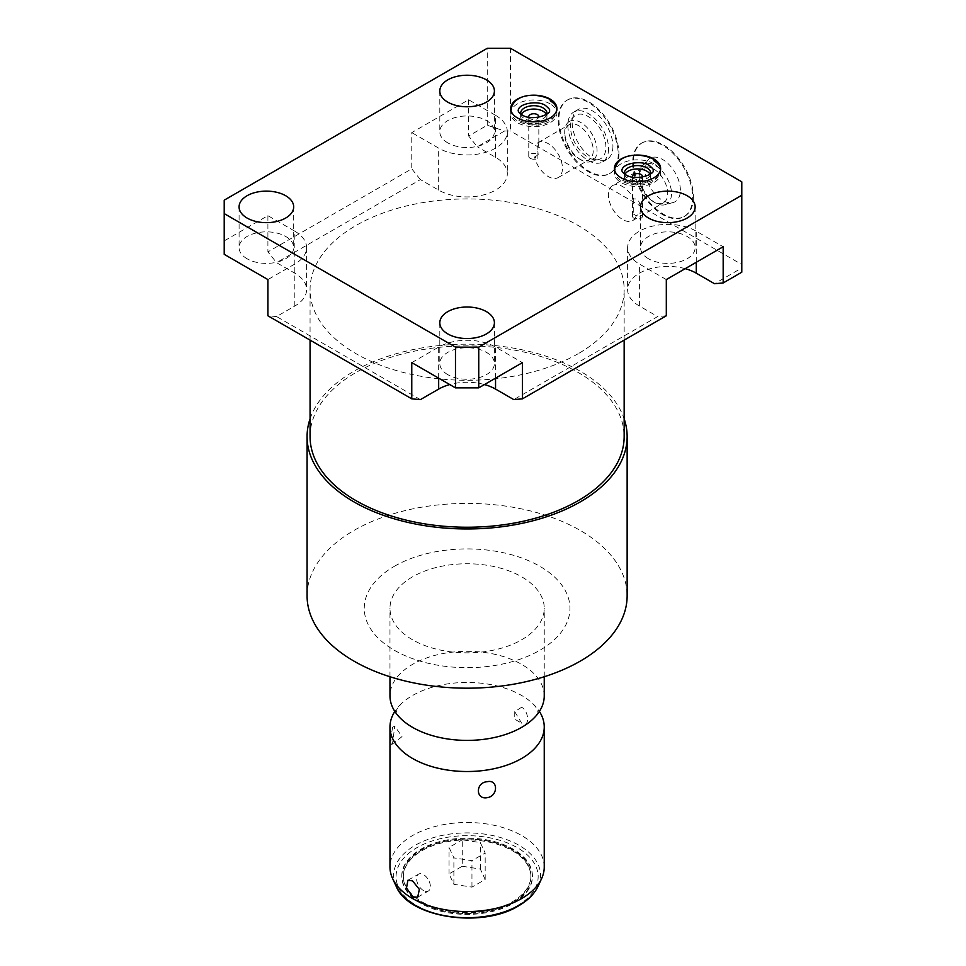 <?xml version="1.0" encoding="UTF-8"?>
<svg xmlns="http://www.w3.org/2000/svg" width="966" height="966" viewBox="0 0 966 966"><rect width="100%" height="100%" fill="white"/><g stroke="black" fill="none" stroke-linecap="round" stroke-linejoin="round"><path stroke-width="0.72" stroke-dasharray="4.83 3.62" d="M504.566 131.014L477.289 146.76L468.631 136.001L487.25 125.242L504.566 131.014L510.531 131.014L510.531 48.3M420.415 399.61L276.566 316.558L294.823 306.029A40.21 23.22 0 0 0 306.596 289.607A40.21 23.22 0 0 0 294.823 273.185L276.566 262.655L420.415 179.604L438.673 190.133A40.21 23.22 0 0 0 482.493 195.168A40.21 23.22 0 0 0 507.319 173.723A40.21 23.22 0 0 0 495.546 157.301L477.289 146.76M484.473 384.553A40.21 23.22 0 0 0 449.745 384.553M685.196 268.669A40.21 23.22 0 0 0 627.622 289.607A40.21 23.22 0 0 0 639.395 306.029L657.653 316.558L513.803 399.61M741.791 272.207L741.791 267.98L714.526 283.726M741.791 267.98L741.791 264.539L510.531 131.014M578.163 353.725A157.047 90.671 180 0 1 407.012 373.371A157.047 90.671 180 0 1 310.062 289.607A157.047 90.671 180 0 1 356.056 225.489A157.047 90.671 180 0 1 527.207 205.83A157.047 90.671 180 0 1 624.157 289.607A157.047 90.671 180 0 1 578.163 353.725M310.062 436.572A157.047 90.671 180 0 1 356.056 372.453A157.047 90.671 180 0 1 527.207 352.795A157.047 90.671 180 0 1 624.157 436.572M310.062 418.809A160.03 92.398 180 0 1 353.942 371.234A160.03 92.398 180 0 1 513.791 348.195A160.03 92.398 180 0 1 624.157 418.809M307.079 595.793A160.03 92.398 180 0 1 353.942 530.455A160.03 92.398 180 0 1 528.354 510.422A160.03 92.398 180 0 1 627.139 595.793M394.382 566.305A102.855 59.385 180 0 1 539.837 566.305A102.855 59.385 180 0 1 539.837 650.287A102.855 59.385 180 0 1 394.382 650.287A102.855 59.385 180 0 1 394.382 566.305M412.567 576.811A77.135 44.533 0 0 0 389.974 608.302A77.135 44.533 0 0 0 437.586 649.442A77.135 44.533 0 0 0 521.652 639.794A77.135 44.533 0 0 0 544.244 608.302A77.135 44.533 0 0 0 496.633 567.151A77.135 44.533 0 0 0 412.567 576.811M544.244 695.858A77.135 44.533 180 0 0 496.633 654.719A77.135 44.533 180 0 0 412.567 664.367A77.135 44.533 0 0 0 389.974 695.858M401.313 719.115C393.452 710.107 397.171 711.882 396.241 711.423C397.533 710.131 392.908 713.741 401.313 703.731A77.135 44.533 0 0 1 412.567 695.496A77.135 44.533 180 0 1 532.906 703.731A77.135 44.533 180 0 1 539.378 711.423M401.313 703.731A77.135 44.533 0 0 0 394.84 711.423M544.244 867.033A77.135 44.533 0 0 0 496.633 825.882A77.135 44.533 0 0 0 412.567 835.542A77.135 44.533 0 0 0 389.974 867.033M392.594 727.193L390.783 738.471L391.689 744.581L392.594 743.144L394.756 726.166L392.594 727.193M521.652 707.221L514.745 711.664L521.652 723.184C529.44 728.932 529.742 711.845 521.652 707.221M514.745 711.664L514.745 719.187L521.652 723.184M420.922 903.355A65.314 37.71 180 0 1 401.796 876.693A65.314 37.71 180 0 1 442.114 841.857A65.314 37.71 180 0 1 513.296 850.032A65.314 37.71 180 0 1 532.423 876.693A65.314 37.71 180 0 1 492.105 911.53A65.314 37.71 180 0 1 420.922 903.355M512.197 850.66A63.768 36.817 180 0 1 530.877 876.693A63.768 36.817 180 0 1 491.513 910.709A63.768 36.817 180 0 1 422.021 902.727A63.768 36.817 180 0 1 403.341 876.693A63.768 36.817 180 0 1 442.706 842.678A63.768 36.817 180 0 1 512.197 850.66M462.267 866.26L480.331 869.05L485.174 879.483L471.951 887.126L453.887 884.325L449.045 873.892L462.267 866.26L462.267 839.804L480.331 842.606L485.174 853.026L471.951 860.67L453.887 857.868L449.045 847.448L462.267 839.804M480.331 869.05L480.331 842.606M449.045 873.892L449.045 847.448M453.887 884.325L453.887 857.868M471.951 887.126L471.951 860.67M485.174 879.483L485.174 853.026M420.922 902.51A65.314 37.71 180 0 1 401.796 875.848A65.314 37.71 180 0 1 442.114 841.012A65.314 37.71 180 0 1 513.296 849.186A65.314 37.71 180 0 1 532.423 875.848A65.314 37.71 180 0 1 492.105 910.684A65.314 37.71 180 0 1 420.922 902.51M422.021 901.882A63.768 36.817 0 0 0 491.513 909.863A63.768 36.817 0 0 0 530.877 875.848A63.768 36.817 0 0 0 512.197 849.814A63.768 36.817 0 0 0 442.706 841.833A63.768 36.817 0 0 0 403.341 875.848A63.768 36.817 0 0 0 422.021 901.882M423.47 890.543A9.769 5.639 60 0 1 417.095 881.934A9.769 5.639 60 0 1 418.592 874.109A9.769 5.639 60 0 1 423.47 874.592A9.769 5.639 -120 0 1 429.858 883.202A9.769 5.639 -120 0 1 428.361 891.026A9.769 5.639 -120 0 1 423.47 890.543M420.415 179.604L411.77 168.833L267.908 251.885L276.566 262.655M487.25 125.242L487.25 48.3M741.791 264.539L741.791 181.825M618.928 153.884A42.432 24.5 60 0 1 610.138 173.3A42.432 24.5 60 0 1 577.451 161.938A42.432 24.5 60 0 1 558.928 119.241A42.432 24.5 60 0 1 567.718 99.812A42.432 24.5 60 0 1 600.405 111.187A42.432 24.5 60 0 1 618.928 153.884M693.395 196.871A42.432 24.5 60 0 1 684.604 216.299A42.432 24.5 60 0 1 651.917 204.925A42.432 24.5 60 0 1 633.394 162.24A42.432 24.5 60 0 1 642.185 142.811A42.432 24.5 60 0 1 674.872 154.174A42.432 24.5 60 0 1 693.395 196.871M566.982 100.235A42.432 24.5 -120 0 1 599.681 111.609A42.432 24.5 -120 0 1 618.192 154.294A42.432 24.5 60 0 1 609.413 173.723A42.432 24.5 60 0 1 576.714 162.36A42.432 24.5 60 0 1 558.203 119.663A42.432 24.5 -120 0 1 566.982 100.235L567.718 99.812M608.556 148.74A28.799 16.627 60 0 1 602.603 161.914A28.799 16.627 60 0 1 580.409 154.198A28.799 16.627 60 0 1 567.839 125.218A28.799 16.627 60 0 1 573.804 112.044A28.799 16.627 60 0 1 595.986 119.76A28.799 16.627 60 0 1 608.556 148.74M612.927 146.216A28.799 16.627 60 0 1 606.962 159.402A28.799 16.627 60 0 1 584.768 151.686A28.799 16.627 60 0 1 572.198 122.706A28.799 16.627 60 0 1 578.163 109.52A28.799 16.627 60 0 1 600.357 117.236A28.799 16.627 60 0 1 612.927 146.216M641.46 143.234A42.432 24.5 -120 0 1 674.147 154.596A42.432 24.5 -120 0 1 692.67 197.293A42.432 24.5 60 0 1 683.88 216.722A42.432 24.5 60 0 1 651.193 205.347A42.432 24.5 60 0 1 632.67 162.65A42.432 24.5 -120 0 1 641.46 143.234L642.185 142.811M680.378 190.193A25.044 14.454 -120 0 0 668.194 163.737A25.044 14.454 -120 0 0 648.403 159.619A25.044 14.454 -120 0 0 644.962 169.75A25.044 14.454 60 0 0 654.682 193.611A25.044 14.454 60 0 0 673.169 202.51A25.044 14.454 60 0 0 680.378 190.193M664.934 204.744A22.846 13.186 60 0 0 671.515 193.526A22.846 13.186 -120 0 0 660.406 169.376A22.846 13.186 -120 0 0 642.354 165.621A22.846 13.186 -120 0 0 639.202 174.87A22.846 13.186 60 0 0 655.359 202.848A22.846 13.186 60 0 0 664.934 204.744L673.169 202.51M633.732 199.068L633.732 214.247A5.035 2.91 0 0 0 632.464 216.167A5.035 2.91 0 0 0 633.938 218.231A5.035 2.91 0 0 0 639.432 218.859A5.035 2.91 0 0 0 642.547 216.167A5.035 2.91 0 0 0 641.074 214.114A5.035 2.91 0 0 0 639.951 213.619L640.687 209.127C639.963 201.459 637.645 198.115 633.732 199.068A20.153 11.64 -120 0 0 612.589 185.605L643.38 167.83A20.153 11.64 -120 0 1 658.909 173.24A20.153 11.64 -120 0 1 667.711 193.526A20.153 11.64 60 0 1 663.533 202.751A20.153 11.64 60 0 1 653.463 201.749A20.153 11.64 60 0 1 639.202 177.068L639.202 174.87M643.38 167.83A20.153 11.64 -120 0 0 639.202 177.068M612.589 185.605A20.153 11.64 -120 0 0 608.411 194.842A20.153 11.64 60 0 0 617.214 215.128A20.153 11.64 60 0 0 632.754 220.526L663.533 202.751M632.561 177.092A5.035 2.91 0 0 0 633.938 178.589A5.035 2.91 0 0 0 638.973 179.314A5.035 2.91 0 0 0 642.45 177.092M624.942 174.266A13.162 7.595 0 0 0 624.338 176.536A13.162 7.595 0 0 0 628.202 181.91A13.162 7.595 0 0 0 642.547 183.552A13.162 7.595 0 0 0 650.673 176.536A13.162 7.595 0 0 0 650.07 174.266M521.229 114.399A13.162 7.595 0 0 0 520.638 116.657A13.162 7.595 0 0 0 524.49 122.03A13.162 7.595 0 0 0 538.835 123.684A13.162 7.595 0 0 0 546.961 116.657A13.162 7.595 0 0 0 546.37 114.399M528.861 117.224A5.035 2.91 0 0 0 530.237 118.709A5.035 2.91 0 0 0 535.261 119.446A5.035 2.91 0 0 0 538.738 117.224M624.398 173.88A13.162 7.595 0 0 0 628.202 178.541A13.162 7.595 0 0 0 641.967 180.328A13.162 7.595 0 0 0 650.613 173.88M550.125 103.869A23.087 13.331 0 0 0 524.961 100.983A23.087 13.331 0 0 0 510.712 113.3A23.087 13.331 0 0 0 517.474 122.718A23.087 13.331 0 0 0 542.638 125.616A23.087 13.331 0 0 0 556.887 113.3A23.087 13.331 0 0 0 550.125 103.869M520.698 114.012A13.162 7.595 0 0 0 524.49 118.673A13.162 7.595 0 0 0 538.255 120.448A13.162 7.595 0 0 0 546.901 114.012M653.837 163.749A23.087 13.331 0 0 0 628.673 160.851A23.087 13.331 0 0 0 614.412 173.168A23.087 13.331 0 0 0 621.174 182.598A23.087 13.331 0 0 0 646.339 185.484A23.087 13.331 0 0 0 660.599 173.168A23.087 13.331 0 0 0 653.837 163.749M556.887 113.3L556.887 110.233A23.087 13.331 0 0 1 542.638 122.549A23.087 13.331 0 0 1 517.474 119.663A23.087 13.331 0 0 0 542.638 122.549A23.087 13.331 0 0 0 556.887 110.233A23.087 13.331 0 0 0 556.839 109.375M510.748 109.315L510.712 110.233C510.616 114.411 513.127 118.13 518.247 121.378C530.479 127.427 553.494 127.814 556.887 110.233A23.087 13.331 0 0 0 550.125 100.802M247.079 258.767A27.302 15.77 180 0 1 239.085 247.622A27.302 15.77 180 0 1 255.942 233.048A27.302 15.77 180 0 1 285.695 236.465A27.302 15.77 180 0 1 293.688 247.622A27.302 15.77 180 0 1 276.831 262.184A27.302 15.77 180 0 1 247.079 258.767M495.546 157.301L495.546 115.316L468.631 99.776L411.77 132.608L411.77 168.833M495.546 115.316A40.21 23.22 180 0 1 507.319 131.726A40.21 23.22 180 0 1 482.493 153.183A40.21 23.22 180 0 1 438.673 148.148L411.77 132.608M447.801 142.883A27.302 15.77 180 0 1 439.808 131.726A27.302 15.77 180 0 1 456.664 117.164A27.302 15.77 180 0 1 486.417 120.581A27.302 15.77 180 0 1 494.411 131.726A27.302 15.77 180 0 1 477.554 146.301A27.302 15.77 180 0 1 447.801 142.883M666.311 279.572L639.395 264.032A40.21 23.22 180 0 1 627.622 247.622A40.21 23.22 180 0 1 652.448 226.165A40.21 23.22 180 0 1 696.269 231.2L723.172 246.741M648.524 258.767A27.302 15.77 180 0 1 640.53 247.622A27.302 15.77 180 0 1 657.387 233.048A27.302 15.77 180 0 1 687.14 236.465A27.302 15.77 180 0 1 695.146 247.622A27.302 15.77 180 0 1 678.277 262.184A27.302 15.77 180 0 1 648.524 258.767M294.823 273.185L294.823 231.2L267.908 215.66L224.209 240.896L224.209 254.336M294.823 231.2A40.21 23.22 180 0 1 306.596 247.622A40.21 23.22 180 0 1 294.823 264.032L267.908 279.572M411.77 362.624L438.673 347.084A40.21 23.22 180 0 1 495.546 347.084L522.449 362.624M447.801 374.651A27.302 15.77 180 0 1 439.808 363.506A27.302 15.77 180 0 1 456.664 348.943A27.302 15.77 180 0 1 486.417 352.361A27.302 15.77 180 0 1 494.411 363.506A27.302 15.77 180 0 1 477.554 378.068A27.302 15.77 180 0 1 447.801 374.651M224.209 240.896L224.209 200.167M267.908 215.66L267.908 251.885M468.631 99.776L468.631 136.001M276.566 316.558L267.908 315.785M666.311 315.785L657.653 316.558M660.599 173.168L660.599 170.113A23.087 13.331 0 0 1 646.339 182.429A23.087 13.331 0 0 1 621.174 179.531A23.087 13.331 0 0 0 646.339 182.429A23.087 13.331 0 0 0 660.599 170.113A23.087 13.331 0 0 0 660.551 169.243M614.461 169.183L614.412 170.113C614.328 174.291 616.839 178.01 621.959 181.258C634.179 187.307 657.194 187.694 660.599 170.113A23.087 13.331 0 0 0 653.837 160.682M633.732 214.247L636.304 215.732L639.951 213.619M530.237 158.352A5.035 2.91 0 0 0 537.132 158.472L534.56 156.987L538.207 154.886A5.035 2.91 0 0 0 537.362 154.234A5.035 2.91 0 0 0 531.868 153.606A5.035 2.91 0 0 0 528.764 156.299A5.035 2.91 0 0 0 530.237 158.352M636.304 215.732A20.153 11.64 60 0 1 632.754 220.526M537.132 158.472L537.132 143.306L538.835 142.799L537.712 149.67L538.207 154.886M537.132 143.306A20.153 11.64 -120 0 1 538.122 142.618A20.153 11.64 -120 0 1 553.651 148.015A20.153 11.64 -120 0 1 562.454 168.301A20.153 11.64 60 0 1 558.276 177.527A20.153 11.64 60 0 1 534.56 156.987M538.122 142.618L568.914 124.843A20.153 11.64 -120 0 1 584.442 130.241A20.153 11.64 -120 0 1 593.245 150.527A20.153 11.64 60 0 1 589.067 159.752A20.153 11.64 60 0 1 578.984 158.75A20.153 11.64 60 0 1 564.736 134.069L564.736 131.871A22.846 13.186 -120 0 1 567.875 122.634L573.937 116.62A25.044 14.454 60 0 1 593.728 120.738A25.044 14.454 60 0 1 605.911 147.206A25.044 14.454 60 0 1 598.691 159.511A25.044 14.454 60 0 1 580.204 150.611A25.044 14.454 60 0 1 570.483 126.751A25.044 14.454 60 0 1 573.937 116.62M568.914 124.843A20.153 11.64 -120 0 0 564.736 134.069M578.984 158.75L580.892 159.849A22.846 13.186 60 0 0 590.467 161.757A22.846 13.186 60 0 0 597.048 150.527A22.846 13.186 -120 0 0 585.927 126.389A22.846 13.186 -120 0 0 567.875 122.634M580.892 159.849A22.846 13.186 60 0 1 564.736 131.871M538.086 886.22A73.452 42.407 180 0 0 503.781 838.573A73.452 42.407 180 0 0 415.175 845.322A73.452 42.407 0 0 0 396.132 886.22M517.341 905.685A71.037 41.007 0 0 0 517.341 847.689A71.037 41.007 0 0 0 416.877 847.689A71.037 41.007 0 0 0 416.877 905.685A71.037 41.007 0 0 0 517.341 905.685M294.823 306.029L294.823 264.032M438.673 378.153L438.673 347.084M495.546 378.153L495.546 347.084M696.269 262.269L696.269 231.2M639.395 306.029L639.395 264.032M438.673 190.133L438.673 148.148M310.062 340.117L310.062 289.607M624.157 340.117L624.157 289.607M389.974 676.743L389.974 608.302M544.244 676.743L544.244 608.302M532.906 703.731C540.767 712.739 537.048 710.964 537.977 711.423C536.685 712.715 541.31 709.116 532.906 719.115M401.796 875.848L401.796 876.693M532.423 875.848L532.423 876.693M530.877 875.848L530.877 876.693M403.341 875.848L403.341 876.693M391.689 744.581L402.037 736.623L394.756 726.166M408.014 880.219L418.592 874.109M417.795 897.124L428.361 891.026M609.413 173.723L610.138 173.3M602.603 161.914L606.962 159.402M573.804 112.044L578.163 109.52M683.88 216.722L684.604 216.299M642.354 165.621L648.403 159.619M653.463 201.749L655.359 202.848M632.464 216.167L632.464 176.536M650.673 176.536L650.673 173.168M510.712 113.3L510.712 108.506M556.851 109.315L556.887 108.506M239.085 206.893L239.085 247.622M306.596 247.622L306.596 289.607M627.622 247.622L627.622 289.607M507.319 131.726L507.319 173.723M293.688 206.893L293.688 247.622M439.808 322.777L439.808 363.506M494.411 322.777L494.411 363.506M439.808 90.997L439.808 131.726M494.411 90.997L494.411 131.726M640.53 206.893L640.53 247.622M695.146 206.893L695.146 247.622M614.412 173.168L614.412 168.386M660.551 169.183L660.599 168.386M624.338 176.536L624.338 173.168M546.961 116.657L546.961 113.3M520.638 116.657L520.638 113.3M642.547 216.167L642.547 176.536M538.835 142.799L538.835 116.657M528.764 156.299L528.764 116.657M558.276 177.527L589.067 159.752M590.467 161.757L598.691 159.511"/><path stroke-width="1.45" d="M449.745 384.553A40.21 23.22 0 0 0 438.673 389.081L420.415 399.61L411.77 398.837L267.908 315.785L267.908 279.572L224.209 254.336L224.209 213.607L455.469 347.132L478.75 347.132L741.791 195.253L741.791 181.825L510.531 48.3L487.25 48.3L224.209 200.167L224.209 213.607M411.77 398.837L411.77 362.624L455.469 387.861L478.75 387.861L522.449 362.624L522.449 398.837L513.803 399.61L495.546 389.081A40.21 23.22 0 0 0 484.473 384.553M522.449 398.837L666.311 315.785L666.311 279.572L723.172 246.741L723.172 282.953L714.526 283.726L696.269 273.185A40.21 23.22 0 0 0 685.196 268.669M624.157 340.117L624.157 436.572A157.047 90.671 180 0 1 578.163 500.678A157.047 90.671 180 0 1 407.012 520.336A157.047 90.671 180 0 1 310.062 436.572L310.062 340.117M624.157 418.809A160.03 92.398 180 0 1 627.139 436.572A160.03 92.398 180 0 1 580.276 501.897A160.03 92.398 180 0 1 405.865 521.93A160.03 92.398 180 0 1 307.079 436.572A160.03 92.398 180 0 1 310.062 418.809M627.139 436.572L627.139 595.793A160.03 92.398 180 0 1 580.276 661.118A160.03 92.398 180 0 1 405.865 681.151A160.03 92.398 180 0 1 307.079 595.793L307.079 436.572M389.974 676.743L389.974 695.858A77.135 44.533 0 0 0 401.313 719.115A77.135 44.533 0 0 0 521.652 727.35A77.135 44.533 180 0 0 532.906 719.115A77.135 44.533 180 0 0 544.244 695.858L544.244 676.743M539.378 711.423A77.135 44.533 180 0 1 544.244 726.987A77.135 44.533 180 0 1 521.652 758.479A77.135 44.533 0 0 1 437.586 768.127A77.135 44.533 0 0 1 389.974 726.987A77.135 44.533 0 0 1 394.84 711.423M389.974 726.987L389.974 867.033A77.135 44.533 0 0 0 392.57 878.492A77.135 44.533 0 0 0 447.089 910.044A77.135 44.533 0 0 0 521.652 898.525A77.135 44.533 0 0 0 541.648 878.492A77.135 44.533 0 0 0 544.244 867.033L544.244 726.987M487.069 781.736C498.371 778.97 498.311 796.274 487.069 797.687C475.465 799.788 475.526 782.484 487.069 781.736M412.567 880.883L419.365 889.396L417.674 897.209L412.567 896.846L406.529 887.911L407.894 880.28L412.567 880.883M642.45 177.092A5.035 2.91 0 0 0 642.547 176.536A5.035 2.91 0 0 0 641.074 174.472A5.035 2.91 0 0 0 635.58 173.844A5.035 2.91 0 0 0 632.464 176.536A5.035 2.91 0 0 0 632.561 177.092M650.07 174.266A13.162 7.595 0 0 0 646.809 171.151A13.162 7.595 0 0 0 624.942 174.266M546.37 114.399A13.162 7.595 0 0 0 543.109 111.283A13.162 7.595 0 0 0 521.229 114.399M538.738 117.224A5.035 2.91 0 0 0 538.835 116.657A5.035 2.91 0 0 0 537.362 114.604A5.035 2.91 0 0 0 531.868 113.964A5.035 2.91 0 0 0 528.764 116.657A5.035 2.91 0 0 0 528.861 117.224M650.613 173.88A13.162 7.595 0 0 0 650.673 173.168A13.162 7.595 0 0 0 646.809 167.794A13.162 7.595 0 0 0 632.464 166.152A13.162 7.595 0 0 0 624.338 173.168A13.162 7.595 0 0 0 624.398 173.88M546.901 114.012A13.162 7.595 0 0 0 546.961 113.3A13.162 7.595 0 0 0 543.109 107.926A13.162 7.595 0 0 0 528.764 106.272A13.162 7.595 0 0 0 520.638 113.3A13.162 7.595 0 0 0 520.698 114.012M550.125 99.087A23.087 13.331 0 0 0 524.961 96.189A23.087 13.331 0 0 0 510.712 108.506A23.087 13.331 0 0 0 517.474 117.937A23.087 13.331 0 0 0 542.638 120.822A23.087 13.331 0 0 0 556.887 108.506A23.087 13.331 0 0 0 550.125 99.087M556.839 109.375A23.087 13.331 0 0 0 550.125 100.802M247.079 218.038A27.302 15.77 180 0 1 239.085 206.893A27.302 15.77 180 0 1 255.942 192.319A27.302 15.77 180 0 1 285.695 195.736A27.302 15.77 180 0 1 293.688 206.893A27.302 15.77 180 0 1 276.831 221.456A27.302 15.77 180 0 1 247.079 218.038M447.801 333.922A27.302 15.77 180 0 1 439.808 322.777A27.302 15.77 180 0 1 456.664 308.214A27.302 15.77 180 0 1 486.417 311.632A27.302 15.77 180 0 1 494.411 322.777A27.302 15.77 180 0 1 477.554 337.339A27.302 15.77 180 0 1 447.801 333.922M447.801 102.154A27.302 15.77 180 0 1 439.808 90.997A27.302 15.77 180 0 1 456.664 76.435A27.302 15.77 180 0 1 486.417 79.852A27.302 15.77 180 0 1 494.411 90.997A27.302 15.77 180 0 1 477.554 105.572A27.302 15.77 180 0 1 447.801 102.154M648.524 218.038A27.302 15.77 180 0 1 640.53 206.893A27.302 15.77 180 0 1 657.387 192.319A27.302 15.77 180 0 1 687.14 195.736A27.302 15.77 180 0 1 695.146 206.893A27.302 15.77 180 0 1 678.277 221.456A27.302 15.77 180 0 1 648.524 218.038M653.837 158.955A23.087 13.331 0 0 0 628.673 156.069A23.087 13.331 0 0 0 614.412 168.386A23.087 13.331 0 0 0 621.174 177.816A23.087 13.331 0 0 0 646.339 180.702A23.087 13.331 0 0 0 660.599 168.386A23.087 13.331 0 0 0 653.837 158.955M455.469 387.861L455.469 347.132M723.172 282.953L741.791 272.207L741.791 195.253M478.75 387.861L478.75 347.132M660.551 169.243A23.087 13.331 0 0 0 653.837 160.682M538.086 886.22C534.452 893.876 527.967 900.397 518.621 905.818C481.877 928.809 408.461 917.76 396.132 886.22A73.452 42.407 0 0 0 448.043 916.263A73.452 42.407 0 0 0 519.044 905.299A73.452 42.407 180 0 0 538.086 886.22L541.648 878.492M438.673 389.081L438.673 378.153M495.546 389.081L495.546 378.153M696.269 273.185L696.269 262.269M396.132 886.22L392.57 878.492M549.376 110.233C550.282 110.052 549.014 108.494 545.597 105.584C539.149 100.428 519.201 102.843 518.223 110.233C517.969 111.452 519.237 112.998 522.002 114.869C531.674 121.692 552.226 114.23 549.376 110.233M556.887 110.233C556.984 106.055 554.46 102.336 549.352 99.087C537.12 93.038 514.105 92.651 510.712 110.233M653.088 170.113C653.982 169.919 652.726 168.374 649.297 165.464C642.861 160.296 622.913 162.723 621.923 170.113C621.681 171.32 622.937 172.878 625.714 174.749C635.387 181.572 655.926 174.097 653.088 170.113M660.599 170.113C660.684 165.923 658.172 162.203 653.052 158.967C640.832 152.906 617.817 152.519 614.412 170.113"/></g></svg>
